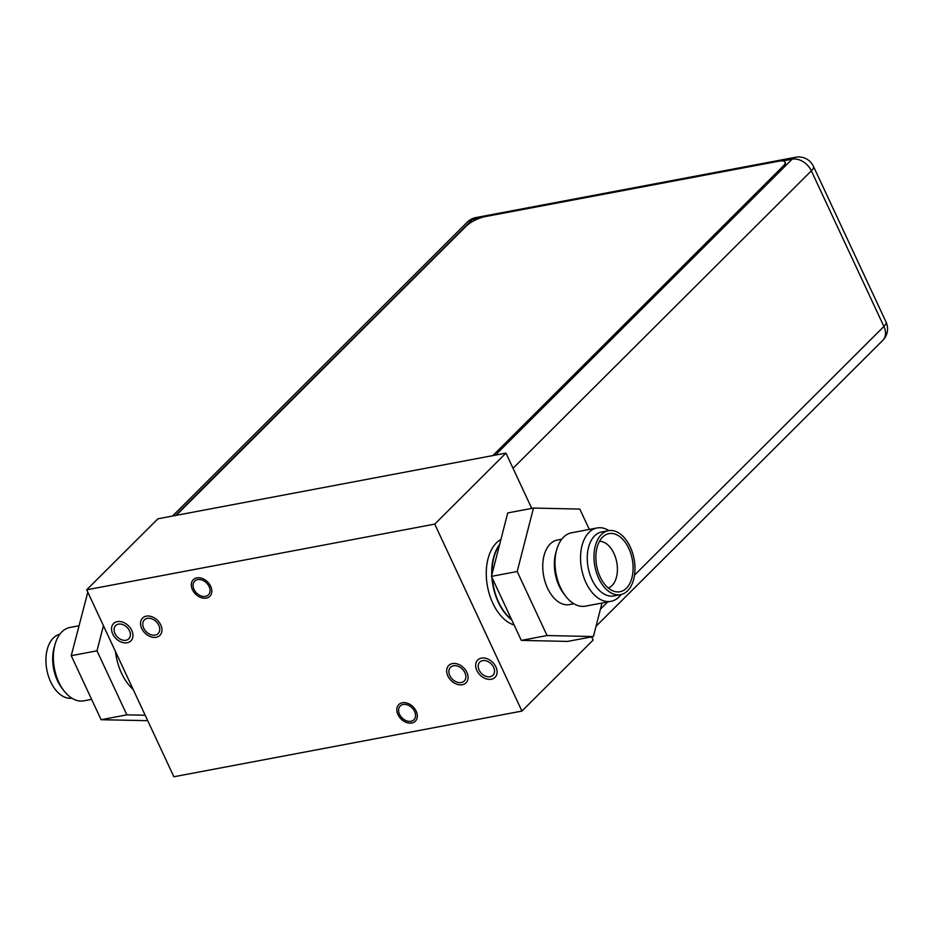 <?xml version="1.0" encoding="UTF-8"?>
<svg xmlns="http://www.w3.org/2000/svg" width="934" height="934" viewBox="0 0 934 934"><rect width="100%" height="100%" fill="white"/><g stroke="black" fill="none" stroke-linecap="round" stroke-linejoin="round"><path stroke-width="1.4" d="M176.176 515.346L466.358 226.005A14.932 4.542 155 0 1 485.19 216.606L778.699 161.208A14.932 4.542 155 0 1 785.004 162.107A14.932 4.542 155 0 1 783.077 166.229L492.895 455.57M785.004 162.107L785.249 162.621A14.932 4.542 -25 0 1 783.311 166.742L493.829 455.395M565.49 595.95L563.576 593.429A32.853 20.116 -100.7 0 1 559.127 585.98A32.853 20.116 -100.7 0 1 555.87 552.589L556.734 549.542A37.337 22.86 79.3 0 0 560.447 587.486A37.337 22.86 79.3 0 0 565.49 595.95A37.337 22.86 79.3 0 0 585.443 606.154L610.964 601.333A37.337 22.86 -100.7 0 1 585.968 582.664A37.337 22.86 -100.7 0 1 597.118 527.955A37.337 22.86 -100.7 0 1 609.015 530.594M561.754 539.198L557.341 540.027A32.853 20.116 79.3 0 0 547.534 588.175A32.853 20.116 79.3 0 0 569.53 604.59L573.943 603.761M597.118 527.955L571.596 532.777A37.337 22.86 79.3 0 0 556.734 549.542M621.087 594.549A37.337 22.86 -100.7 0 1 610.964 601.333M608.443 530.687L601.718 531.96A32.55 19.941 79.3 0 0 591.993 579.664A32.55 19.941 79.3 0 0 613.79 595.939L620.515 594.666A32.55 19.941 -100.7 0 1 598.717 578.391A32.55 19.941 -100.7 0 1 608.443 530.687A32.55 19.941 -100.7 0 1 630.24 546.962A32.55 19.941 -100.7 0 1 620.515 594.666M600.165 576.943A29.573 18.108 79.3 0 0 614.724 591.502A29.573 18.108 79.3 0 0 631.396 579.57A29.573 18.108 79.3 0 0 628.792 548.398A29.573 18.108 79.3 0 0 604.205 535.742A29.573 18.108 79.3 0 0 600.165 576.943M608.303 588.023A23.899 14.629 79.3 0 0 613.942 553.43A23.899 14.629 79.3 0 0 599.488 541.323M492.323 578.251A44.797 27.436 79.3 0 0 498.593 602.08A44.797 27.436 79.3 0 0 511.47 619.312M499.492 545.036A44.797 27.436 79.3 0 0 492.09 573.885M547.055 635.54L517.202 571.515L533.477 508.061L507.722 512.929L491.447 576.371L521.3 640.397L567.639 641.413L593.394 636.556L547.055 635.54L521.3 640.397M601.998 603.025L593.394 636.556M517.202 571.515L491.447 576.371M533.477 508.061L579.816 509.088L589.307 529.438M78.923 625.768L69.945 627.461A37.337 22.86 79.3 0 0 55.094 644.226A37.337 22.86 79.3 0 0 58.795 682.17A37.337 22.86 79.3 0 0 63.851 690.635A37.337 22.86 79.3 0 0 83.791 700.827L91.614 699.356M63.851 690.635L61.807 687.938A32.55 19.941 -100.7 0 1 57.394 680.559A32.55 19.941 -100.7 0 1 54.172 647.472L55.094 644.226M59.823 634.244A32.55 19.941 79.3 0 0 50.669 681.832A32.55 19.941 79.3 0 0 71.895 698.2M115.489 651.558A44.797 27.436 79.3 0 0 121.548 673.251A44.797 27.436 79.3 0 0 133.142 689.409M145.19 715.246L126.849 714.849L96.996 650.823L103.44 625.71M87.808 592.179L71.241 655.68L101.094 719.705L147.724 720.674M101.094 719.705L126.849 714.849M71.241 655.68L96.996 650.823M531.738 508.4L505.948 453.107L157.916 518.802L86.699 589.809L173.876 776.761L521.919 711.078L593.137 640.07L591.654 636.883M521.919 711.078L434.742 524.114L86.699 589.809M505.948 453.107L434.742 524.114M500.916 539.443A44.797 27.436 79.3 0 0 492.79 603.177A44.797 27.436 79.3 0 0 514.132 625.021M129.487 630.824A9.328 6.807 -134.9 0 0 115.653 625.582A9.328 6.807 -134.9 0 0 114.987 633.567A9.328 6.807 -134.9 0 0 128.834 638.809A9.328 6.807 -134.9 0 0 129.487 630.824M493.619 667.32A9.328 6.807 -134.9 0 0 479.784 662.078A9.328 6.807 -134.9 0 0 479.119 670.052A9.328 6.807 -134.9 0 0 492.965 675.294A9.328 6.807 -134.9 0 0 493.619 667.32M158.78 625.301A9.702 7.087 -134.9 0 0 144.396 619.849A9.702 7.087 -134.9 0 0 143.708 628.15A9.702 7.087 -134.9 0 0 158.103 633.591A9.702 7.087 -134.9 0 0 158.78 625.301M464.91 672.737A9.702 7.087 -134.9 0 0 450.515 667.285A9.702 7.087 -134.9 0 0 449.826 675.586A9.702 7.087 -134.9 0 0 464.221 681.026A9.702 7.087 -134.9 0 0 464.91 672.737M414.603 711.463A9.702 7.087 45.1 0 1 413.914 719.752A9.702 7.087 45.1 0 1 399.518 714.312A9.702 7.087 45.1 0 1 400.207 706.011A9.702 7.087 45.1 0 1 414.603 711.463M209.099 586.575A9.702 7.087 45.1 0 1 208.41 594.865A9.702 7.087 45.1 0 1 194.015 589.424A9.702 7.087 45.1 0 1 194.704 581.123A9.702 7.087 45.1 0 1 209.099 586.575M131.752 630.403A12.247 8.931 45.1 0 1 130.888 640.864A12.247 8.931 45.1 0 1 112.734 633.988A12.247 8.931 45.1 0 1 113.598 623.527A12.247 8.931 45.1 0 1 131.752 630.403M495.884 666.888A12.247 8.931 45.1 0 1 495.02 677.36A12.247 8.931 45.1 0 1 476.865 670.484A12.247 8.931 45.1 0 1 477.729 660.011A12.247 8.931 45.1 0 1 495.884 666.888M160.753 624.928A12.247 8.931 -134.9 0 0 142.598 618.051A12.247 8.931 -134.9 0 0 141.734 628.512A12.247 8.931 -134.9 0 0 159.889 635.389A12.247 8.931 -134.9 0 0 160.753 624.928M466.883 672.363A12.247 8.931 -134.9 0 0 448.729 665.487A12.247 8.931 -134.9 0 0 447.853 675.947A12.247 8.931 -134.9 0 0 466.019 682.824A12.247 8.931 -134.9 0 0 466.883 672.363M416.167 711.159A11.722 8.558 -134.9 0 0 398.783 704.586A11.722 8.558 -134.9 0 0 397.954 714.603A11.722 8.558 -134.9 0 0 415.338 721.188A11.722 8.558 -134.9 0 0 416.167 711.159M210.664 586.272A11.722 8.558 -134.9 0 0 193.28 579.699A11.722 8.558 -134.9 0 0 192.451 589.716A11.722 8.558 -134.9 0 0 209.835 596.301A11.722 8.558 -134.9 0 0 210.664 586.272M479.854 218.124L472.3 219.548L175.51 515.475M596.02 626.294L882.77 340.385A16.275 11.873 -134.9 0 0 883.914 326.468L811.342 170.84A16.275 11.873 -134.9 0 0 792.149 159.177A16.275 9.97 -100.7 0 1 795.686 157.239L475.826 217.599A16.275 9.97 79.3 0 0 472.3 219.548A16.275 11.873 -134.9 0 0 467.362 222.07L172.545 516.035M600.422 609.143L607.625 601.963M634.513 575.157L883.914 326.468A16.275 4.95 -25 0 0 886.027 321.985L813.456 166.357A16.275 4.95 155 0 1 811.342 170.84L513.035 468.296M495.359 455.103L792.149 159.177L782.785 160.94M499.643 544.417A44.797 27.436 79.3 0 0 491.774 575.111M491.903 577.34A44.797 27.436 79.3 0 0 498.242 602.15A44.797 27.436 -100.7 0 0 511.715 619.849M813.456 166.357A16.275 16.275 0 0 0 795.686 157.239M475.826 217.599A16.275 16.275 0 0 0 467.362 222.07M882.77 340.385A16.275 16.275 0 0 0 886.027 321.985"/></g></svg>
